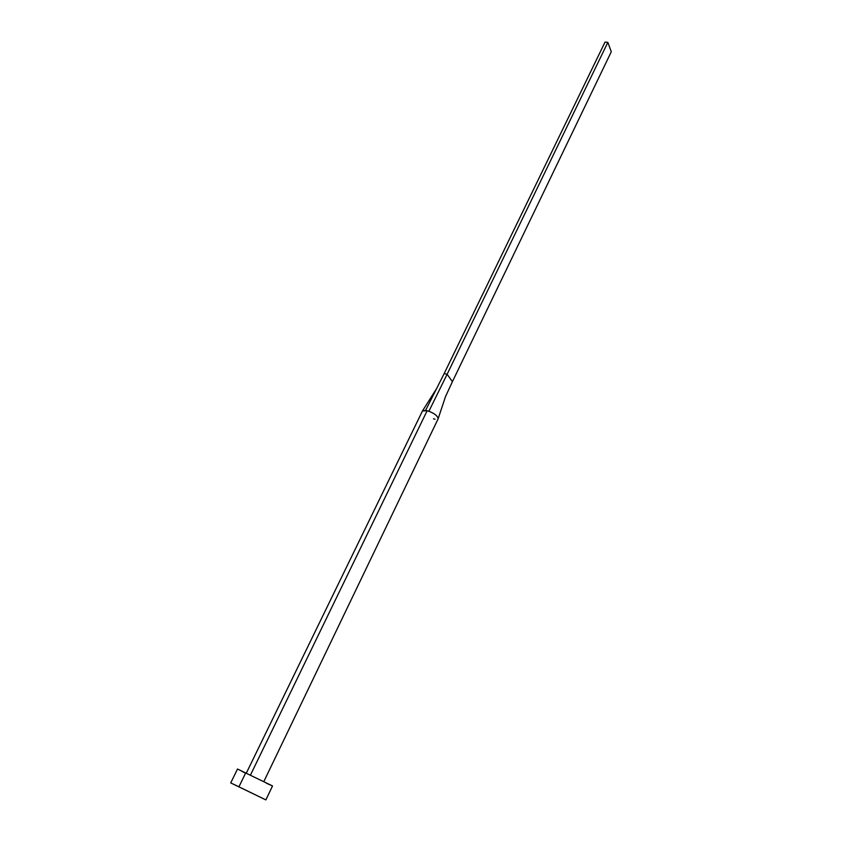 <?xml version="1.0" encoding="UTF-8"?>
<svg xmlns="http://www.w3.org/2000/svg" width="842" height="842" viewBox="0 0 842 842"><rect width="100%" height="100%" fill="white"/><g stroke="black" fill="none" stroke-linecap="round" stroke-linejoin="round"><path stroke-width="1.26" d="M445.681 396.214L452.417 381.658L445.534 396.529L438.124 418.779C437.661 415.969 434.588 413.464 428.883 411.264L427.157 410.717L250.495 774.998L427.157 410.717L422.463 410.97L425.599 410.38L444.176 373.553L425.599 410.38L428.883 411.264L447.113 374.29L444.176 373.553L605.03 42.1L444.176 373.553L447.113 374.29L428.883 411.264M238.939 786.828L265.861 799.9L230.719 782.913L238.939 786.828L245.78 772.756L238.939 786.828L265.83 799.889L238.939 786.828M272.524 785.944L237.507 769.02L272.524 785.944L265.861 799.9M245.001 772.893L242.075 771.43M272.492 785.944L266.535 783.281M435.04 419.179L433.493 418.842M452.417 381.658L447.113 374.29L607.85 42.363L611.281 51.772L452.417 381.658L447.113 374.29L607.85 42.363L611.281 51.772L452.417 381.658M605.03 42.1L607.85 42.363L605.03 42.1M438.24 418.6L263.872 781.502M230.719 782.913L237.507 769.02M246.369 773.04L422.463 410.97M422.589 410.77L436.64 388.509"/></g></svg>
